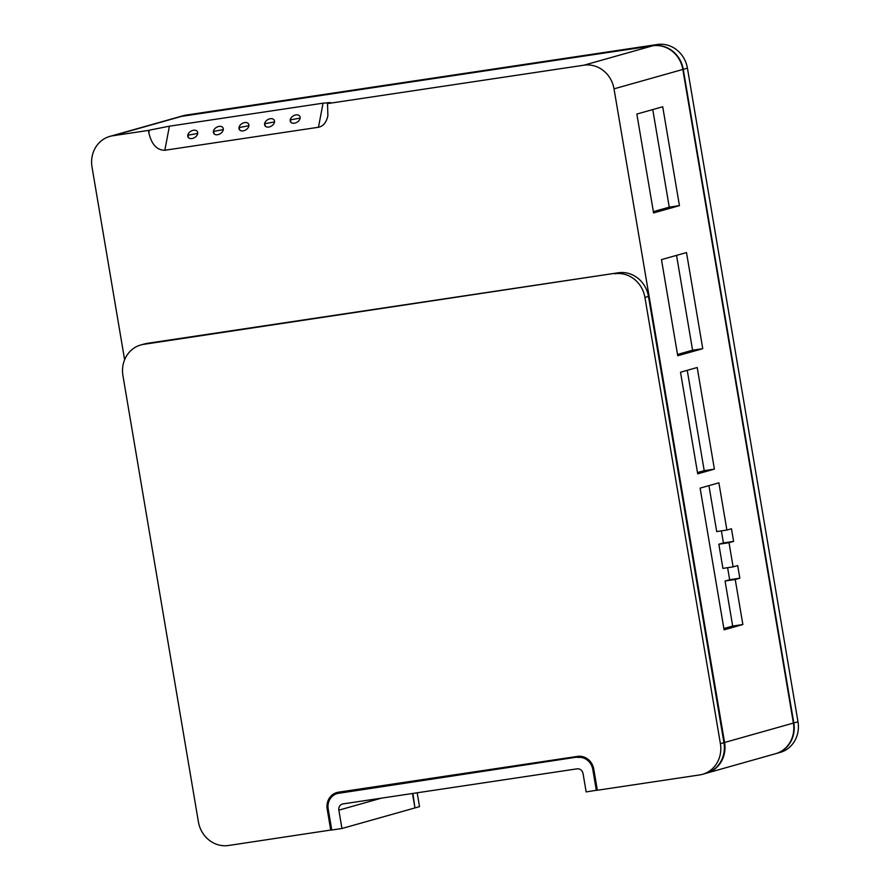 <?xml version="1.0" encoding="UTF-8"?>
<svg xmlns="http://www.w3.org/2000/svg" width="890" height="890" viewBox="0 0 890 890"><rect width="100%" height="100%" fill="white"/><g stroke="black" fill="none" stroke-linecap="round" stroke-linejoin="round"><path stroke-width="1.33" d="M248.9 125.757L239.076 127.559L239.822 130.129M248.866 125.98A5.396 3.693 148.4 0 1 244.528 130.518A5.396 3.693 148.4 0 1 239.343 129.551A5.396 3.693 148.4 0 1 242.013 123.577A5.396 3.693 148.4 0 1 248.544 123.899A5.396 3.693 148.4 0 1 248.866 125.98M274.509 121.919L264.686 123.721L265.431 126.291M274.476 122.153A5.396 3.693 148.4 0 1 270.137 126.692A5.396 3.693 148.4 0 1 264.953 125.713A5.396 3.693 148.4 0 1 267.612 119.738A5.396 3.693 148.4 0 1 274.153 120.061A5.396 3.693 148.4 0 1 274.476 122.153M223.29 129.595L213.466 131.397L214.212 133.956M223.257 129.818A5.396 3.693 148.4 0 1 218.929 134.357A5.396 3.693 148.4 0 1 213.734 133.389A5.396 3.693 148.4 0 1 216.404 127.415A5.396 3.693 148.4 0 1 222.934 127.726A5.396 3.693 148.4 0 1 223.257 129.818M300.119 118.092L290.296 119.883L291.041 122.453M300.086 118.314A5.396 3.693 148.4 0 1 295.747 122.853A5.396 3.693 148.4 0 1 290.552 121.874A5.396 3.693 148.4 0 1 293.222 115.911A5.396 3.693 148.4 0 1 299.752 116.223A5.396 3.693 148.4 0 1 300.086 118.314M197.68 133.433L187.857 135.236L188.602 137.794M197.647 133.656A5.396 3.693 148.4 0 1 193.319 138.195A5.396 3.693 148.4 0 1 188.124 137.216A5.396 3.693 148.4 0 1 190.794 131.253A5.396 3.693 148.4 0 1 197.324 131.564A5.396 3.693 148.4 0 1 197.647 133.656M169.4 126.191L149.309 130.174L148.819 132.755C151.578 144.414 156.918 150.254 164.828 150.265L169.4 126.191L323.059 103.173L318.475 127.259L164.828 150.265M318.475 127.259C323.281 126.269 326.419 122.42 327.876 115.722L327.52 103.596L330.379 102.573L323.059 103.173M148.819 132.755L148.43 130.418L149.309 130.174M793.39 723.081L724.571 742.482A27.879 25.688 74.3 0 1 706.705 773.132L775.513 753.73A27.879 25.688 -105.7 0 0 793.39 723.081L682.841 69.442A27.879 25.688 -105.7 0 0 652.748 45.791L583.94 65.193L327.52 103.596M652.748 45.791L181.627 116.356A27.879 25.688 -105.7 0 0 178.712 116.99L109.893 136.381A27.879 25.688 74.3 0 1 112.819 135.758L181.627 116.356M148.43 130.418L112.819 135.758M714.392 469.13L697.704 473.836L680.516 372.22L697.204 367.514L714.392 469.13L704.212 470.654L687.247 370.318M697.493 472.557L704.212 470.654M702.755 348.691L677.735 355.744L661.47 259.613L686.502 252.56L702.755 348.691L692.587 350.215L676.545 255.374M677.513 354.454L692.587 350.215M733.104 566.863L737.688 565.573L739.835 578.2L735.24 579.501L742.861 624.535L724.093 629.831L700.119 488.12L718.886 482.825L726.885 530.062L731.469 528.771L733.605 541.398L729.021 542.7L733.104 566.863L722.925 568.387L718.842 544.224L723.425 542.922L721.39 530.885M729.021 542.7L718.842 544.224M733.605 541.398L723.425 542.922M726.885 530.062L716.706 531.586L708.93 485.628M723.87 628.54L732.681 626.059L725.072 581.025L729.655 579.724L727.62 567.687M742.861 624.535L732.681 626.059M735.24 579.501L725.072 581.025M739.835 578.2L729.655 579.724M679.437 205.635L653.583 212.933L636.851 114.053L662.716 106.767L679.437 205.635L669.258 207.159L652.759 109.581M653.36 211.642L669.258 207.159M597.323 790.12L586.154 791.922L583.05 773.577A5.574 5.14 -105.7 0 0 577.031 768.849L342.995 803.904A5.574 5.14 -105.7 0 0 338.845 810.156L381.476 798.141M412.493 793.502L414.929 807.931L341.949 828.501L331.77 830.025L328.199 808.943A13.94 12.849 74.3 0 1 337.143 793.613A13.94 12.849 74.3 0 1 338.601 793.302L581.37 756.389M337.143 793.613L341.304 792.434A13.94 12.849 74.3 0 1 342.772 792.122M581.526 756.411L338.601 793.302M341.949 828.501L338.845 810.156M596.333 790.398L592.762 769.305L593.764 769.027M577.721 757.479A13.94 12.849 74.3 0 1 592.762 769.305M724.571 742.482L614.022 88.844L682.841 69.442M109.893 136.381A27.879 25.688 74.3 0 0 92.015 167.031L124.622 359.76M583.94 65.193A27.879 25.688 74.3 0 1 614.022 88.844M331.748 829.903L228.485 845.5A27.879 25.688 -105.7 0 1 198.403 821.848L122.931 375.613A27.879 25.688 74.3 0 1 140.809 344.964A27.879 25.688 74.3 0 1 143.724 344.341L147.273 343.34A27.879 25.688 -105.7 0 0 144.347 343.974L140.809 344.964M330.746 830.181L327.186 809.088A15.052 13.873 74.3 0 1 336.832 792.545A15.052 13.873 74.3 0 1 338.411 792.2L577.532 756.389A15.052 13.873 74.3 0 1 593.786 769.16L597.346 790.253L699.607 774.934A27.879 25.688 -105.7 0 0 702.533 774.3L706.07 773.31A27.879 25.688 -105.7 0 0 723.948 742.66L648.476 296.426A27.879 25.688 -105.7 0 0 618.394 272.774L147.273 343.34M335.363 794.269A15.052 13.873 74.3 0 1 338.656 792.167M618.394 272.774L143.724 344.341M614.845 273.775A27.879 25.688 74.3 0 1 644.927 297.427L648.476 296.426M702.533 774.3A27.879 25.688 -105.7 0 0 720.399 743.662L644.927 297.427M178.923 116.935A27.879 25.688 74.3 0 1 179.124 116.868A27.879 25.688 74.3 0 1 182.049 116.245L653.171 45.679A27.879 25.688 74.3 0 1 683.253 69.331L793.813 722.969A27.879 25.688 74.3 0 1 775.935 753.619A27.879 25.688 74.3 0 1 775.724 753.674M179.124 116.868L183.296 115.7A27.879 25.688 74.3 0 1 186.221 115.066L657.343 44.5A27.879 25.688 74.3 0 1 687.425 68.152L797.985 721.79A27.879 25.688 74.3 0 1 780.107 752.439L775.935 753.619M412.916 793.435L414.918 807.875M415.352 807.82L419.524 806.64L417.176 792.79M723.948 742.66L720.399 743.662M328.176 808.81L327.186 809.088M793.813 722.969L797.985 721.79M683.253 69.331L687.425 68.152M653.171 45.679L657.343 44.5M182.049 116.245L186.221 115.066"/></g></svg>
